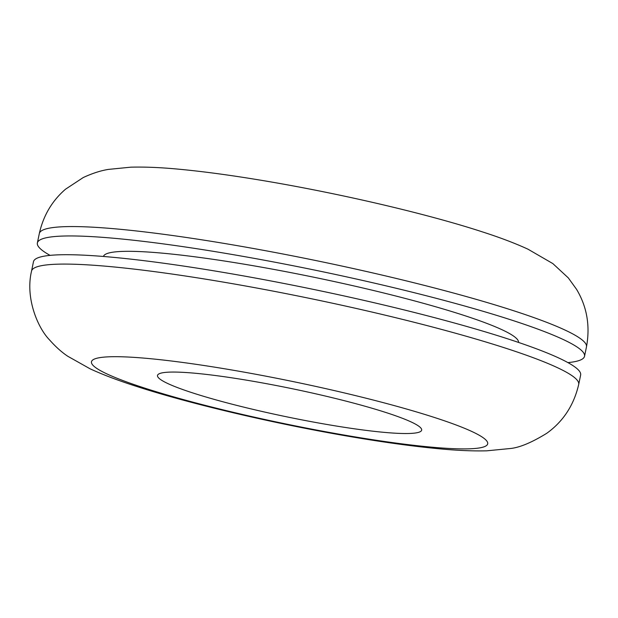 <?xml version="1.0" encoding="UTF-8"?>
<svg xmlns="http://www.w3.org/2000/svg" width="618" height="618" viewBox="0 0 618 618"><rect width="100%" height="100%" fill="white"/><g stroke="black" fill="none" stroke-linecap="round" stroke-linejoin="round"><path stroke-width="0.93" d="M518.525 342.426A211.951 22.511 -168.3 0 0 341.221 283.075A211.951 22.511 -168.3 0 0 111.34 252.445A211.951 22.511 -168.3 0 0 103.445 256.462M567.934 362.611A279.39 29.672 -168.3 0 0 574.076 361.785A279.39 29.672 -168.3 0 0 584.535 356.269A279.39 29.672 -168.3 0 0 351.881 278.038A279.39 29.672 -168.3 0 0 47.833 237.443A279.39 29.672 -168.3 0 0 37.366 242.959A279.39 29.672 -168.3 0 0 50.081 255.373M578.703 384.411L580.65 375.026A279.39 29.672 -168.3 0 0 347.996 296.802A279.39 29.672 -168.3 0 0 43.948 256.2A279.39 29.672 -168.3 0 0 33.48 261.715L31.541 271.093C25.052 298.17 37.937 328.166 49.602 339.962C55.69 346.829 61.746 352.26 67.771 356.262L90.213 368.876C103.175 374.817 118.417 380.595 135.914 386.204C193.055 404.844 283.214 425.64 359.946 438.216C389.108 443.021 415.196 446.513 438.208 448.691C456.362 450.46 472.531 451.171 486.729 450.823L509.518 448.591C518.973 447.865 531.395 442.758 546.783 433.272C563.261 421.422 573.906 405.13 578.703 384.411A279.39 29.672 -168.3 0 0 346.057 306.18A279.39 29.672 -168.3 0 0 42.001 265.586A279.39 29.672 -168.3 0 0 31.541 271.093M162.557 372.785A134.879 14.322 -168.3 0 0 157.505 375.443A134.879 14.322 -168.3 0 0 269.827 413.21A134.879 14.322 -168.3 0 0 416.609 432.809A134.879 14.322 -168.3 0 0 421.654 430.151A134.879 14.322 -168.3 0 0 309.34 392.384A134.879 14.322 -168.3 0 0 162.557 372.785M39.313 233.573C43.322 215.62 52.067 200.827 65.531 189.201L83.237 177.544C92.399 173.303 100.819 170.591 108.498 169.394L130.784 167.177C144.96 166.798 161.089 167.486 179.181 169.232C202.132 171.387 228.181 174.863 257.32 179.645C334.338 192.229 425.076 213.148 482.395 231.881C499.838 237.474 515.026 243.237 527.957 249.178L552.863 263.6L568.321 277.907L576.563 289.34C587 306.767 590.298 325.949 586.474 346.883A279.39 29.672 -168.3 0 0 353.828 268.66A279.39 29.672 -168.3 0 0 49.772 228.057A279.39 29.672 -168.3 0 0 39.313 233.573L37.366 242.959M99.05 357.776A202.318 21.483 -168.3 0 0 235.149 412.747A202.318 21.483 -168.3 0 0 480.116 447.818A202.318 21.483 -168.3 0 0 344.017 392.847A202.318 21.483 -168.3 0 0 99.05 357.776M586.474 346.883L584.535 356.269"/></g></svg>
